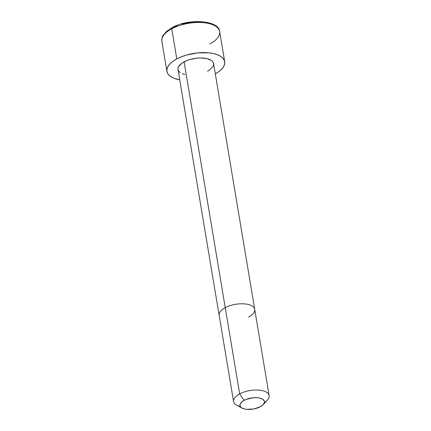 <?xml version="1.0" encoding="UTF-8"?>
<svg xmlns="http://www.w3.org/2000/svg" width="431" height="431" viewBox="0 0 431 431"><rect width="100%" height="100%" fill="white"/><g stroke="black" fill="none" stroke-linecap="round" stroke-linejoin="round"><path stroke-width="0.65" d="M162.315 42.755A29.303 13.264 -9.5 0 1 171.754 28.78A1.805 0.959 -118.1 0 1 172.066 27.665A1.805 0.959 -118.1 0 1 172.659 27.665L177.012 25.661M172.077 27.659C188.821 17.908 219.471 20.478 219.654 31.56A29.303 13.264 170.5 0 0 201.778 22.536A29.303 13.264 170.5 0 0 171.754 28.78A29.303 13.264 170.5 0 0 161.851 41.231C161.948 37.836 162.352 35.913 163.063 35.45L166.409 31.501L172.077 27.659A1.805 0.959 61.9 0 0 171.754 28.78L176.796 58.912L171.754 28.78A29.303 13.264 -9.5 0 1 219.19 30.035A29.303 13.264 -9.5 0 1 209.752 44.01M179.732 79.816A29.303 13.264 -9.5 0 1 166.894 71.368A29.303 13.264 -9.5 0 1 176.796 58.912L181.435 56.779L186.623 55.023L197.845 52.878L208.749 52.819L213.56 53.584L217.687 54.845L220.974 56.553L223.29 58.648L224.551 61.046L224.707 63.653L223.754 66.369L221.723 69.095L218.7 71.718L215.306 73.863A29.303 13.264 -9.5 0 0 224.696 61.692A29.303 13.264 -9.5 0 0 206.821 52.668A29.303 13.264 -9.5 0 0 176.796 58.912L172.89 61.337L169.868 63.966L167.837 66.686L166.883 69.407L167.039 72.015L168.3 74.412L170.617 76.502L173.903 78.216L179.732 79.816M248.622 317.044A18.032 8.162 -9.5 0 0 254.721 309.377A18.032 8.162 170.5 0 0 243.72 303.823A18.032 8.162 170.5 0 0 225.241 307.669A18.032 8.162 -9.5 0 1 243.72 303.823A18.032 8.162 -9.5 0 1 254.721 309.377L213.582 63.551A18.032 8.162 170.5 0 0 202.581 57.996A18.032 8.162 170.5 0 0 184.107 61.843A18.032 8.162 170.5 0 0 178.008 69.504L219.147 315.33A18.032 8.162 -9.5 0 1 225.241 307.669L184.107 61.843L225.241 307.669A18.032 8.162 170.5 0 0 219.147 315.33L233.575 401.568A18.032 8.162 -9.5 0 1 239.674 393.907A18.032 8.162 170.5 0 0 236.721 405.242L242.13 408.125A12.397 5.614 -9.5 0 1 244.156 400.329L239.674 393.907L225.241 307.669L239.674 393.907A18.032 8.162 -9.5 0 1 258.147 390.06A18.032 8.162 -9.5 0 1 269.149 395.615A18.032 8.162 -9.5 0 1 264.397 402.506M263.201 404.596L267.371 400.113A18.032 8.162 170.5 0 0 262.253 390.615A18.032 8.162 170.5 0 0 239.674 393.907L244.156 400.329A12.397 5.614 -9.5 0 1 259.677 398.066A12.397 5.614 -9.5 0 1 263.201 404.596A12.397 5.614 -9.5 0 1 260.232 406.772L253.73 408.976L246.71 409.348L244.679 409.024L241.543 407.769L240.563 406.886L239.959 404.768L240.363 403.615L242.502 401.353L246.117 399.424L253.062 397.775L257.673 397.748L259.71 398.072L262.845 399.327L264.359 401.229L264.424 402.333L263.163 404.634L260.232 406.772A12.397 5.614 -9.5 0 1 242.13 408.125M240.315 406.535A18.032 8.162 -9.5 0 1 233.575 401.568M211.034 23.845L207.16 22.66M202.645 21.943L192.409 22.003L181.877 24.012M207.483 71.217L209.892 69.725L213 66.428L213.587 64.758L213.49 63.152L212.715 61.676L211.287 60.388L206.729 58.562L200.501 57.948L197.053 58.131L190.152 59.446L186.957 60.529L181.699 63.335L178.59 66.627L178.003 68.297L178.1 69.903L178.876 71.379L180.303 72.667M182.324 73.723L184.861 74.498M161.851 41.231L166.894 71.368M254.721 309.377L269.149 395.615M219.654 31.56L224.696 61.692"/></g></svg>
